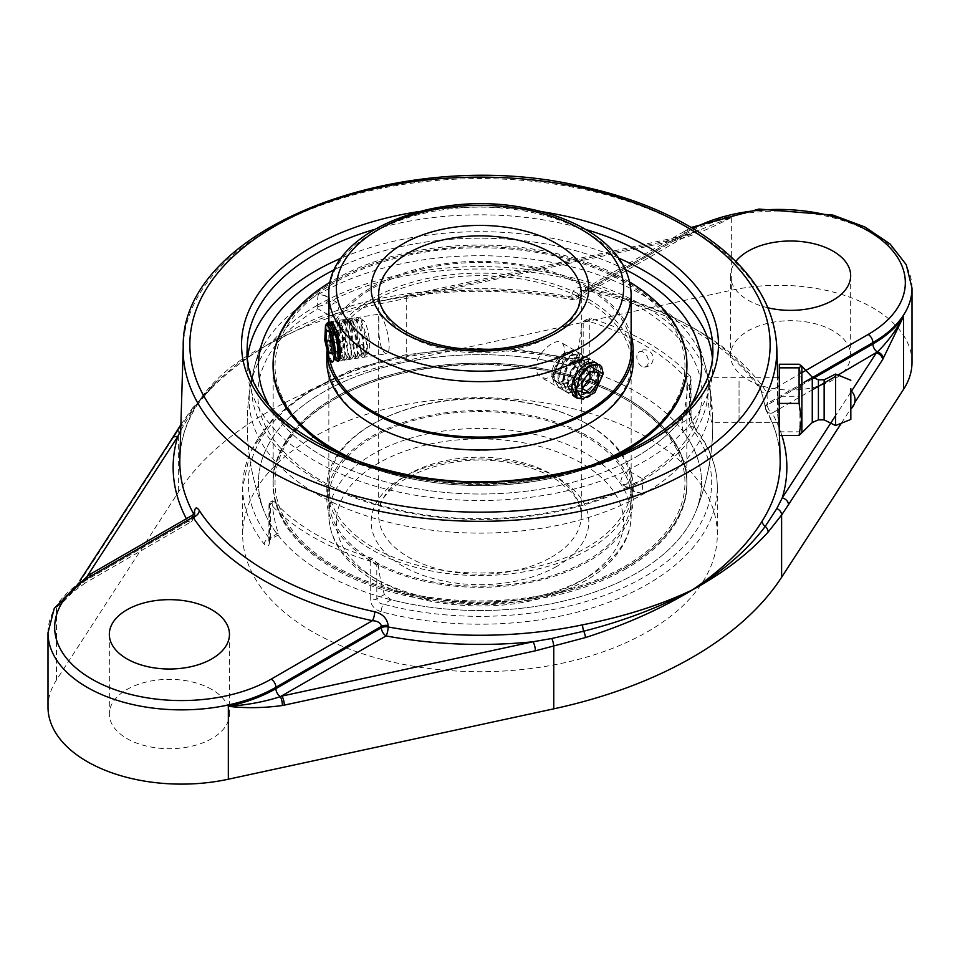 <?xml version="1.0" encoding="UTF-8"?>
<svg xmlns="http://www.w3.org/2000/svg" width="960" height="960" viewBox="0 0 960 960"><rect width="100%" height="100%" fill="white"/><g stroke="black" fill="none" stroke-linecap="round" stroke-linejoin="round"><path stroke-width="0.72" stroke-dasharray="4.8 3.6" d="M180.708 430.56L194.76 406.656L201.6 397.572L214.092 383.808L237.888 363.564L268.296 344.208A6.672 3.96 -118.4 0 0 268.296 344.34L266.952 345.12C235.968 364.032 210.948 385.776 191.892 410.364L178.392 429.864L77.436 585.72A6.672 5.1 33 0 1 78.096 583.44L78.096 583.44A6.672 5.1 33 0 1 83.688 581.616L87.444 575.844M197.88 402.732A6.672 5.124 32.2 0 1 197.268 404.82C186.216 422.472 180.42 440.508 179.856 458.94A300.192 173.316 180 0 1 197.88 402.732C213.168 379.236 236.412 359.868 267.624 344.652C299.112 323.676 335.712 308.472 377.424 299.064A300.192 173.316 180 0 1 571.86 296.952L571.824 295.608C572.856 289.02 577.344 286.356 585.276 287.616A6.672 1.908 102.2 0 0 586.2 290.388L586.2 290.388A6.672 1.908 102.2 0 0 587.616 289.32L581.184 290.772L578.748 293.424L578.616 295.872A6.672 3.852 60 0 1 577.236 298.932A6.672 3.852 60 0 1 573.9 298.596A306.864 177.168 0 0 0 426.972 292.764A6.672 1.908 -102.2 0 0 425.556 291.696L425.556 291.696A6.672 1.908 -102.2 0 0 424.632 294.612L374.556 304.908C334.932 314.196 299.52 327.348 268.296 344.34M194.244 513.6L194.208 514.98A300.192 173.316 180 0 1 193.8 514.248M585.276 287.616A299.82 173.1 180 0 1 760.728 388.908L765.792 408.912A300.192 173.316 180 0 1 780.144 458.94C779.652 442.632 775.044 426.612 766.308 410.856A6.672 5.184 -29.1 0 1 765.792 408.912A6.672 3.96 178.6 0 1 765.468 407.772A6.672 3.96 178.6 0 1 767.424 404.88L766.98 392.868A306.492 176.952 0 0 0 587.616 289.32L688.812 230.892A6.672 3.852 -120 0 0 685.476 230.556A6.672 3.852 -120 0 0 684.096 233.616L578.58 294.528A6.672 3.96 -1.4 0 1 571.824 295.608M266.952 345.12A6.672 3.744 -121.6 0 1 266.952 344.988L318.876 319.404L361.788 305.316L376.296 301.848L426.972 292.764L678.06 238.464A6.672 1.908 -102.2 0 0 676.656 237.384L676.656 237.384A6.672 1.908 -102.2 0 0 675.72 240.3L424.632 294.612M777.468 412.788L777.576 377.316C776.808 376.344 778.128 401.244 778.812 414.708L778.488 422.328L777.468 412.788M172.176 438.444L172.152 438.468A6.672 5.1 -147 0 0 171.504 440.748M77.436 585.72L76.728 586.788C69.78 596.016 63.036 602.784 56.484 607.116L67.452 595.896L83.688 581.616L187.86 521.472A6.672 5.184 -29.1 0 0 194.208 514.98A6.672 3.744 1.4 0 1 194.532 516.18A6.672 3.744 1.4 0 0 194.532 516.18L194.568 514.812A6.672 3.744 1.4 0 1 192.612 517.368C192.708 514.332 192.852 514.248 193.02 517.14M180.888 424.656L192.6 407.976A6.672 4.692 -142.7 0 1 194.76 406.656A6.672 5.124 32.2 0 0 197.256 404.832L217.668 380.34L192.6 407.976A6.672 4.692 -142.7 0 0 191.892 410.364M361.5 305.4L375.972 301.872A6.672 2.568 -102.7 0 1 376.296 301.848A6.672 1.86 -101.9 0 0 376.5 301.848C441.492 288.588 506.88 287.88 572.676 299.712A6.672 6.672 0 0 0 577.236 298.932L682.716 238.032A6.672 3.852 60 0 0 684.096 234.972L578.616 295.872A6.672 3.96 -1.4 0 1 571.86 296.952A6.672 1.668 100.5 0 0 572.676 299.712A6.672 1.668 100.5 0 0 573.9 298.596L678.06 238.464L731.664 217.296C714.192 226.848 696.18 234.36 677.628 239.868L675.72 240.3M361.788 305.328L376.5 301.848A6.672 1.86 -101.9 0 0 377.424 299.064M912 362.364A133.5 77.076 0 0 0 872.892 307.872A133.5 77.076 0 0 0 731.664 290.196L406.248 360.576A389.088 224.64 0 0 0 178.392 492.132L56.484 680.004A133.5 77.076 0 0 0 48 707.04M760.728 388.908A6.672 5.1 147 0 0 761.376 391.056A6.672 5.1 147 0 0 766.98 392.868L777.708 386.676M765.756 407.58A6.672 3.96 178.6 0 1 765.432 406.428A6.672 3.96 178.6 0 1 767.388 403.536L804.312 382.212M194.568 514.728A6.672 3.744 1.4 0 0 194.292 513.696M768.036 307.824A60.072 34.68 180 0 1 748.128 300.204A60.072 34.68 180 0 1 730.536 275.676A60.072 34.68 180 0 1 735.816 261.456M391.164 599.784L383.52 604.2C379.476 603.6 377.244 601.824 376.812 598.884A5.628 3.252 180 0 1 370.224 599.46L370.224 561.36L376.812 565.164L376.812 598.884L384.384 594.504L391.164 599.784A221.568 127.92 0 0 0 695.748 511.716A221.568 127.92 0 0 0 682.98 431.304L681.804 422.796L689.376 418.416L690.636 426.888A5.628 4.176 -38.4 0 1 695.04 427.992A5.628 4.176 -38.4 0 1 695.052 427.992A5.628 4.176 -38.4 0 1 695.748 430.128A237.312 137.016 180 0 1 717.312 487.188A237.312 137.016 180 0 1 381.168 611.76A5.628 1.92 -75.2 0 1 383.52 604.2A231.684 133.764 0 0 0 643.824 577.176A231.684 133.764 0 0 0 690.636 426.888L682.98 431.304M381.168 611.76C374.616 609.54 370.968 605.448 370.224 599.46M690.396 414.612A5.628 3.252 180 0 1 691.032 416.112A5.628 3.252 180 0 1 689.376 418.416L689.376 384.696L691.032 379.152L690.396 376.512L690.396 414.612L695.748 430.128M690.396 376.512L689.568 375.396A237.312 137.016 180 0 0 591.348 318.684L587.172 319.188L583.188 323.388L583.188 357.108A5.628 3.252 180 0 1 589.776 356.52L589.776 318.42M689.376 384.696L687.924 385.536L685.644 377.664L689.568 375.396M269.604 503.268L269.604 541.38A5.628 3.252 180 0 1 268.968 539.868A5.628 3.252 180 0 1 270.624 537.576L270.624 503.856L268.968 502.896L270.432 503.964A237.312 137.016 180 0 0 368.652 560.676L370.224 561.36M368.652 560.676L372.576 558.408L378.264 564.324L376.812 565.164M687.924 385.536A220.32 127.2 -60 0 1 681.804 422.796M591.348 318.684L587.424 320.952A232.008 133.944 180 0 1 644.052 344.964A232.008 133.944 180 0 1 685.644 377.664M587.424 320.952L583.584 321.252L581.736 324.228L583.188 323.388M269.604 541.38C269.148 546.66 267.36 547.62 264.252 544.248A237.312 137.016 180 0 1 242.688 487.188A237.312 137.016 180 0 1 312.192 390.312A237.312 137.016 180 0 1 578.832 362.628A5.628 1.92 104.8 0 0 577.92 360.144A5.628 1.92 104.8 0 0 576.48 360.984L581.28 360.12L583.188 357.108L575.616 361.488A220.32 127.2 120 0 0 581.736 324.228M575.616 361.488L573.108 364.836L568.836 365.4A221.568 127.92 0 0 0 338.28 384.252A221.568 127.92 0 0 0 264.252 511.716A221.568 127.92 0 0 0 277.02 533.88L278.364 535.008L278.196 533.196L270.624 537.576C270.468 540.18 270.048 540.42 269.364 538.296A5.628 4.176 141.6 0 0 264.252 544.248M270.624 503.856L272.076 503.016A220.32 127.2 120 0 0 278.196 533.196M272.076 503.016L272.556 500.832L274.356 501.696L270.432 503.964M372.576 558.408A232.008 133.944 180 0 1 274.356 501.696M384.384 594.504A220.32 127.2 -60 0 1 378.264 564.324M636.672 456.564A221.568 127.92 0 0 0 691.572 404.112A221.568 127.92 0 0 1 636.672 456.564A221.568 127.92 0 0 1 268.428 404.112A221.568 127.92 0 0 0 636.672 456.564M625.5 269.628A221.568 127.92 0 0 0 334.5 269.628A221.568 127.92 0 0 1 625.5 269.628M712.644 418.2L709.5 385.476L707.304 377.316L706.764 381.456C706.62 392.808 710.688 423.576 712.116 422.328L712.644 418.2M278.364 535.008L269.784 539.436L269.364 538.296L277.02 533.88M573.108 364.836L581.28 360.12L521.772 349.956L463.044 348.156L405.372 354.828L352.272 369.576L306.984 391.56L272.256 419.556L250.26 452.076L242.688 487.188L242.688 534.708A237.312 137.016 0 0 0 389.184 661.284A237.312 137.016 0 0 0 647.808 631.584A237.312 137.016 0 0 0 717.312 534.708A237.312 137.016 0 0 0 570.816 408.12A237.312 137.016 0 0 0 312.192 437.82A237.312 137.016 0 0 0 242.688 534.708M578.832 362.628C585.384 364.008 589.032 361.98 589.776 356.52M247.632 357.576A232.836 134.424 0 0 0 247.164 366.108A232.836 134.424 0 0 0 390.9 490.296A232.836 134.424 0 0 0 644.64 461.16A232.836 134.424 0 0 0 712.836 366.108A232.836 134.424 0 0 0 712.368 357.576M618.72 258.144A232.836 134.424 0 0 0 341.28 258.144M211.872 689.508A60.072 34.68 0 0 0 146.412 681.984A60.072 34.68 0 0 0 109.332 714.024A60.072 34.68 0 0 0 169.404 748.704A60.072 34.68 0 0 0 229.464 714.024A60.072 34.68 0 0 0 211.872 689.508M833.076 330.852A60.072 34.68 0 0 0 767.616 323.34A60.072 34.68 0 0 0 730.536 355.38A60.072 34.68 0 0 0 790.596 390.06A60.072 34.68 0 0 0 850.668 355.38A60.072 34.68 0 0 0 833.076 330.852M739.044 381.432L739.044 422.352L739.044 381.432M779.316 364.248L779.316 396.228L799.092 396.228L801.42 380.232L799.092 364.248M801.36 433.896L799.092 431.82L799.092 396.228M779.316 396.228L779.316 435.408M779.316 431.82L799.092 431.82M739.044 422.352L779.316 422.352L779.316 377.304M812.268 377.16L812.268 422.484M818.412 379.8L818.412 419.856M824.136 379.8L824.136 419.856M835.572 374.076L835.572 425.568M382.128 317.616L379.728 314.052C379.092 314.292 378.804 317.112 378.876 322.512C378.372 339.972 380.712 350.412 385.884 353.82C392.712 353.904 387.636 327.096 382.128 317.616M551.64 376.692C563.556 370.248 568.248 345.552 561 342.432C554.652 337.704 535.632 354.132 535.992 367.656L537.288 373.44L540.876 377.28L545.988 378.468L551.64 376.692M334.656 359.16L334.008 357.912C329.976 349.464 329.376 325.86 330.756 322.272M597.6 363.768C603.888 369.048 598.032 391.08 586.872 397.032L581.292 398.844L576.48 397.836M643.464 352.212A8.088 5.328 -111.8 0 0 638.208 352.704A8.088 5.328 -111.8 0 0 637.164 359.76A8.088 5.328 -111.8 0 0 641.724 366.276A8.088 5.328 -111.8 0 0 643.932 366.996A8.088 5.328 -111.8 0 0 648.312 362.544A8.088 5.328 -111.8 0 0 643.464 352.212M318.348 306.528L325.068 304.44L328.368 300.012L325.248 295.68L318.516 294.336C317.7 296.04 317.436 299.976 317.724 306.156L317.7 308.7L318.348 306.528M333.744 315.42L330.024 315.816C327.36 312.024 328.596 307.788 333.744 303.12L337.56 302.784L339.168 306.252L337.56 311.472L333.744 315.42M641.484 480.792L642.276 478.704L642.276 481.236C642.552 487.548 642.348 491.532 641.652 493.188L634.776 491.76L631.632 487.38L634.968 482.928L641.484 480.792A228.372 131.844 0 0 0 706.14 369.168A228.372 131.844 0 0 0 641.484 294.336A228.372 131.844 0 0 0 318.516 294.336A228.372 131.844 0 0 0 253.86 369.168A228.372 131.844 0 0 0 378.072 505.548A228.372 131.844 0 0 0 641.484 480.792M626.256 484.296C631.404 479.628 632.64 475.404 629.976 471.6C625.344 471.192 622.308 474.384 620.832 481.164L622.44 484.644L626.256 484.296M323.328 573.048A221.568 127.92 0 0 0 636.672 573.048A221.568 127.92 0 0 0 695.748 511.716A221.568 127.92 0 0 0 636.672 392.136A221.568 127.92 0 0 0 372.312 370.8A221.568 127.92 0 0 0 264.252 511.716A221.568 127.92 0 0 0 323.328 573.048M626.256 567.036A206.832 119.412 0 0 0 686.832 482.592A206.832 119.412 0 0 0 559.152 372.264A206.832 119.412 0 0 0 333.744 398.148A206.832 119.412 0 0 0 273.168 482.592A206.832 119.412 0 0 0 400.848 592.92A206.832 119.412 0 0 0 626.256 567.036M316.776 305.628A230.832 133.272 0 0 0 250.152 387.612A230.832 133.272 0 0 0 381.948 520.5A230.832 133.272 0 0 0 643.224 494.088A230.832 133.272 0 0 0 709.848 387.612A230.832 133.272 0 0 0 643.224 305.628A230.832 133.272 0 0 0 316.776 305.628M333.744 281.664A206.832 119.412 0 0 0 273.168 366.108A206.832 119.412 0 0 0 400.848 476.436A206.832 119.412 0 0 0 626.256 450.552A206.832 119.412 0 0 0 686.832 366.108A206.832 119.412 0 0 0 559.152 255.78A206.832 119.412 0 0 0 333.744 281.664M373.056 437.172A151.236 87.324 180 0 1 537.876 418.248A151.236 87.324 180 0 1 631.236 498.924A151.236 87.324 180 0 1 586.944 560.664A151.236 87.324 180 0 1 422.124 579.588A151.236 87.324 180 0 1 328.764 498.924A151.236 87.324 180 0 1 373.056 437.172M588.288 561.444A153.144 88.416 180 0 1 421.392 580.608A153.144 88.416 180 0 1 326.856 498.924A153.144 88.416 180 0 1 371.712 436.404A153.144 88.416 180 0 1 538.608 417.228A153.144 88.416 180 0 1 633.144 498.924A153.144 88.416 180 0 1 588.288 561.444M373.056 423.948A151.236 87.324 180 0 1 537.876 405.024A151.236 87.324 180 0 1 631.236 485.688A151.236 87.324 180 0 1 586.944 547.428A151.236 87.324 180 0 1 422.124 566.364A151.236 87.324 180 0 1 328.764 485.688A151.236 87.324 180 0 1 373.056 423.948M335.076 398.916A204.96 118.332 180 0 1 624.924 398.916A204.96 118.332 180 0 1 624.924 566.268A204.96 118.332 180 0 1 335.076 566.268A204.96 118.332 180 0 1 335.076 398.916M333.672 398.112A206.928 119.472 180 0 1 559.188 372.216A206.928 119.472 180 0 1 686.928 482.592A206.928 119.472 180 0 1 626.328 567.072A206.928 119.472 180 0 1 400.812 592.968A206.928 119.472 180 0 1 273.072 482.592A206.928 119.472 180 0 1 333.672 398.112M626.328 568.632A206.928 119.472 180 0 1 400.812 594.528A206.928 119.472 180 0 1 273.072 484.152A206.928 119.472 180 0 1 333.672 399.672A206.928 119.472 180 0 1 559.188 373.776A206.928 119.472 180 0 1 686.928 484.152A206.928 119.472 180 0 1 626.328 568.632M588.288 549.66A153.144 88.416 180 0 1 421.392 568.824A153.144 88.416 180 0 1 326.856 487.14A153.144 88.416 180 0 1 371.712 424.62A153.144 88.416 180 0 1 538.608 405.456A153.144 88.416 180 0 1 633.144 487.14A153.144 88.416 180 0 1 588.288 549.66M631.14 346.68A151.236 87.324 0 0 0 527.304 266.844A151.236 87.324 0 0 0 361.608 295.44A151.236 87.324 0 0 0 328.764 349.776A151.236 87.324 0 0 0 329.796 359.964M631.14 335.532A153.144 88.416 0 0 0 518.616 264.216A153.144 88.416 0 0 0 360.12 294.756A153.144 88.416 0 0 0 326.856 349.776A153.144 88.416 0 0 0 326.892 351.84M361.608 308.676A151.236 87.324 0 0 0 328.764 363.012A151.236 87.324 0 0 0 430.152 445.452A151.236 87.324 0 0 0 598.392 417.348A151.236 87.324 0 0 0 631.236 363.012A151.236 87.324 0 0 0 529.848 280.572A151.236 87.324 0 0 0 361.608 308.676M319.56 292.464A204.96 118.332 0 0 0 352.452 458.736A204.96 118.332 0 0 0 640.44 439.74A204.96 118.332 0 0 0 607.548 273.48A204.96 118.332 0 0 0 319.56 292.464M686.928 366.108A206.928 119.472 0 0 0 548.196 253.308A206.928 119.472 0 0 0 318.024 291.756A206.928 119.472 0 0 0 273.072 366.108M345.18 456.744A206.928 119.472 0 0 0 614.82 456.744M629.784 282.12A206.928 119.472 0 0 0 330.216 282.12M366.132 464.304A206.928 119.472 0 0 0 593.88 464.304M633.144 361.56A153.144 88.416 0 0 0 530.472 278.076A153.144 88.416 0 0 0 360.12 306.54A153.144 88.416 0 0 0 326.856 361.56M603.12 373.368L588.444 397.152L583.536 399.06M574.128 378.48L583.92 364.44L594.936 362.028L595.668 362.532M596.7 363.588L598.548 370.02L594.36 383.676L583.932 394.464L572.532 395.556L567.792 386.016L571.38 371.652L580.872 360.708L590.352 359.376L592.428 361.368L593.964 367.476L589.728 381.096L579.324 391.824L567.936 392.904L563.196 383.364L566.796 369.012L576.276 358.056L585.768 356.736L587.844 358.716L589.38 364.776L585.144 378.456L574.68 389.22L563.352 390.252L558.612 380.712L562.212 366.36L571.692 355.416L581.184 354.084L583.248 356.076L584.796 362.076L580.596 375.744L570.156 386.532L558.768 387.612L554.028 378.072L557.628 363.72L567.108 352.764L576.6 351.444L578.664 353.424L580.212 359.592L576.18 373.044L566.244 383.496L553.692 382.236L551.916 375.42L564.336 353.256L570.204 351.72L565.272 353.136L560.088 357.576L554.352 368.352L553.44 374.592L554.088 379.032L559.704 384.456L568.656 382.056L576.744 373.188L580.2 362.412L577.548 355.284L570.396 355.488L562.548 363.084L558.204 374.424L558.012 377.172L559.788 384.024L566.76 387.228L572.16 385.368L575.928 382.596L582.96 372.588L584.796 364.392L584.628 362.352L580.344 357.144L572.52 359.712L565.332 368.928L562.608 380.352L565.98 388.416L574.02 389.28L576.684 388.044L582.996 382.632L588.684 371.964L589.368 367.092L588.504 362.736L582.816 359.712L579 361.092L574.716 364.548L568.512 374.976L567.192 382.56L567.552 385.968L572.592 392.16L581.328 390.672L589.776 382.32L593.868 371.484L591.888 363.696L585.06 363L583.62 363.72L577.08 369.888L572.172 381.084L571.776 385.14L573.06 391.14L579.552 395.208L585.936 393.3L588.684 391.392L596.16 381.768L598.5 371.268L594.828 365.304L588.132 366.408M576.348 387.78L579.072 395.772L586.752 397.524L594.852 392.628M570.192 351.732L573.216 350.292M579.936 356.628A20.124 11.616 -60 0 0 578.472 353.304A20.124 11.616 -60 0 0 576.204 351.216A20.124 11.616 -60 0 0 573.192 350.292L567.276 351.972L557.532 362.46L553.428 376.92L558.18 387.276L567.84 387.084L577.956 378.48L582.672 355.728L580.596 353.748L571.848 354.624L562.14 365.076L558.012 379.488L562.764 389.916L572.424 389.724L582.54 381.132L587.256 358.38L585.18 356.388L576.36 357.312L566.676 367.8L562.596 382.188L567.36 392.568L577.008 392.376L587.124 383.784L591.84 361.032L589.764 359.04L581.004 359.928L571.272 370.428L567.18 384.876L571.944 395.208L581.592 395.016L591.708 386.424L596.424 363.672L594.348 361.692L585.624 362.556L571.788 386.496M576.828 398.028L586.488 397.524L596.46 388.86L601.008 366.324L599.22 364.512M553.476 379.572A16.368 9.444 120 0 0 567.456 377.376A16.368 9.444 120 0 0 574.884 358.2A16.368 9.444 120 0 0 563.496 353.736A16.368 9.444 120 0 0 551.916 373.788A16.368 9.444 120 0 0 553.476 379.572M598.008 372.528L590.04 367.92L582.072 367.212L574.116 377.124L574.116 387.744L582.072 388.452M590.04 367.92L590.04 371.808L582.072 367.212M582.072 381.72L574.116 377.124M582.072 392.34L574.116 387.744M329.136 358.668L325.656 340.536L326.376 324.912M337.104 360.912L331.92 339.576L333.528 321.948L334.812 321L339.468 326.244L343.656 339.996L345.384 354.12L343.536 360.096L338.184 338.604L339.816 320.94L341.076 320.028L345.732 325.272L349.92 339.024L351.648 353.148L350.364 359.316L349.776 359.112L344.448 337.632L346.08 319.98L347.34 319.068L351.996 324.3L356.184 338.052L357.912 352.176L356.628 358.344L356.052 358.152L350.712 336.66L352.32 319.044L353.604 318.096L358.26 323.34L362.448 337.08L364.176 351.216L362.328 357.192L356.976 335.7L356.712 330.324L358.236 318.564L360.444 318.228L367.38 338.388L367.308 354.12L366.084 354.3L362.28 344.244L365.304 353.652L366.372 353.736L366.888 351.876L366.456 342.696L363.888 330.732L360.084 322.02L358.956 320.82L356.412 321.18L354.792 328.128L355.236 340.008L357.324 350.736L359.292 354.852L360.096 354.732L360.732 350.748L359.64 340.14L356.556 328.536L352.68 321.768L350.136 322.188L348.432 332.364L349.464 344.556L353.016 355.812L353.916 355.584L354.384 349.044L352.632 337.5L349.164 326.772L346.392 322.74L345.348 322.272L343.884 323.136L342.732 326.292L342.264 336.888L343.824 348.828L346.752 356.772L348 355.404L347.832 346.872L345.468 334.932L341.724 325.584L340.152 323.724L338.124 323.544L336.096 329.904L336.288 341.532L338.256 352.68L340.656 357.852L341.928 354.516L341.076 344.4L338.184 332.592L334.308 325.056L331.812 324.564M331.344 325.08L329.652 333.996L330.468 346.128L332.724 355.992L334.236 358.716L335.052 358.608M362.28 344.244L359.148 345.9L364.188 356.892L363.456 337.992L355.92 318.48L354.408 317.964L351.516 336.54L354.12 351.96L357.432 358.224L357.204 338.976L349.644 319.44L348.144 318.936L345.252 337.512L347.856 352.92L351.168 359.184L350.916 339.864L343.356 320.388L341.88 319.908L338.988 338.484L341.592 353.892L344.904 360.156L344.664 340.86L337.116 321.384L335.616 320.88L332.724 339.444L335.328 354.864L338.64 361.128L339.78 358.476M327.072 325.2L326.46 340.416L329.016 355.668L332.304 362.1M359.184 345.888A20.124 4.248 81.2 0 1 357.252 335.652A20.124 4.248 81.2 0 1 356.712 330.324M369.06 337.884A16.368 3.456 -98.8 0 0 363.684 320.724A16.368 3.456 -98.8 0 0 361.98 337.164A16.368 3.456 -98.8 0 0 368.568 352.308A16.368 3.456 -98.8 0 0 369.06 337.884M337.092 339.564L339.996 351.168L342.924 352.152L342.924 341.544L340.008 329.952L337.092 328.956L337.092 339.564L331.344 340.452M332.04 352.392L335.592 351.84M338.928 351.324L339.996 351.168M332.04 353.844L342.924 352.152M332.04 343.236L342.924 341.544M329.136 331.632L340.008 329.952M326.22 330.636L337.092 328.956M850.836 392.172L835.572 415.692M841.332 423.252L854.676 402.684M779.208 427.944A306.864 177.168 0 0 0 772.14 413.052L812.268 389.892M835.572 376.428L837.972 375.048M691.2 227.448L581.184 290.772L586.2 290.388C670.476 309.864 728.868 343.416 761.376 391.056L765.468 407.76A6.672 6.672 0 0 0 766.308 410.856A6.672 5.184 -29.1 0 0 772.14 413.052A6.672 3.852 60 0 1 767.424 404.88L778.008 398.76M812.268 378.996L779.316 398.016M776.772 346.992A296.82 171.36 0 0 0 591.204 191.076A296.82 171.36 0 0 0 270.12 228.792A296.82 171.36 0 0 0 183.228 346.992M541.236 211.584A238.464 137.676 0 0 0 418.764 211.584M76.728 586.788A6.672 5.208 34 0 1 77.448 584.412L77.448 584.412A6.672 5.208 34 0 1 82.68 582.54A6.672 3.852 60 0 0 85.716 582.708L191.196 521.808A6.672 3.852 60 0 1 187.86 521.472A306.864 177.168 0 0 1 186.372 518.724M183.192 425.7A6.672 4.992 -148.1 0 0 180.852 426.12M178.968 427.68A6.672 4.992 -148.1 0 0 178.392 429.864L178.392 492.132M408.24 295.764A6.672 2.016 -100.9 0 0 407.34 295.356L375.972 301.872A6.672 2.568 -102.7 0 0 374.556 304.908M677.628 239.868A6.672 1.812 -103.4 0 1 678.42 236.988L678.42 236.988C693.264 232.896 692.988 232.248 699.24 229.932L682.716 238.032A6.672 3.852 60 0 1 679.668 237.864A6.672 1.812 -103.4 0 0 678.42 236.988L407.34 295.356A6.672 2.016 -100.9 0 0 406.248 298.308L406.248 360.576M56.484 680.004L56.484 607.116A133.5 77.076 180 0 1 87.108 579.648L192.576 518.748A6.672 3.852 60 0 1 191.196 521.808A6.672 6.672 0 0 0 194.532 516.18A6.672 3.744 1.4 0 1 192.576 518.748L192.612 517.368L87.108 578.292A6.672 3.852 60 0 1 88.488 575.232M48 632.784A133.5 77.076 0 0 1 87.108 578.292L87.108 579.648A6.672 3.852 60 0 1 85.716 582.708L67.44 595.896L73.212 589.968L79.86 580.716M912 288.12A133.5 77.076 0 0 0 872.892 233.616A133.5 77.076 0 0 0 684.096 233.616L684.096 234.972A133.5 77.076 180 0 1 731.664 217.296L731.664 290.196M781.86 435.408A306.864 177.168 0 0 0 779.316 428.22M801.876 372.72L779.316 385.752M688.812 230.892A126.828 73.224 180 0 1 693.048 228.552M568.836 365.4L576.48 360.984A231.684 133.764 0 0 0 316.176 388.008A231.684 133.764 0 0 0 269.364 538.296M374.232 229.488A232.836 134.424 180 0 1 585.768 229.488M712.836 366.108L712.836 349.248A232.836 134.424 180 0 1 480 483.672A232.836 134.424 180 0 1 247.164 349.248L247.164 366.108M551.64 557.064A101.316 58.5 0 0 0 581.316 515.7A101.316 58.5 0 0 0 518.772 461.652A101.316 58.5 0 0 0 408.36 474.336A101.316 58.5 0 0 0 378.684 515.7A101.316 58.5 0 0 0 441.228 569.748A101.316 58.5 0 0 0 551.64 557.064M556.956 566.256A108.828 62.832 180 0 1 374.88 538.092A108.828 62.832 180 0 1 508.164 461.136A108.828 62.832 180 0 1 556.956 566.256M581.568 580.464A143.64 82.932 0 0 0 517.176 441.732A143.64 82.932 0 0 0 341.256 543.288A143.64 82.932 0 0 0 581.568 580.464M581.316 294.372A101.316 58.5 180 0 1 551.64 335.736A101.316 58.5 180 0 1 441.228 348.42A101.316 58.5 180 0 1 378.684 294.372L378.684 515.7C374.664 484.116 443.412 450.852 506.544 462.36C528.324 465.816 546.168 472.416 560.076 482.172L572.688 493.728C578.508 501.048 581.388 508.368 581.316 515.7L581.316 294.372M586.872 577.404A151.14 87.264 180 0 1 422.16 596.316A151.14 87.264 180 0 1 328.86 515.7A151.14 87.264 180 0 1 373.128 453.996A151.14 87.264 180 0 1 537.84 435.084A151.14 87.264 180 0 1 631.14 515.7A151.14 87.264 180 0 1 586.872 577.404M631.14 294.372A151.14 87.264 0 0 0 537.84 213.756A151.14 87.264 0 0 0 373.128 232.668A151.14 87.264 0 0 0 328.86 294.372M778.812 414.708L779.04 422.352M779.316 431.496L779.436 435.408M717.312 534.708L717.312 487.188C717.168 466.308 709.74 446.58 695.04 427.992C692.46 424.116 691.116 420.156 691.032 416.112L691.032 379.152M709.848 387.612A232.764 232.764 0 0 1 695.748 511.716A232.764 232.764 0 0 0 712.548 414.168M709.5 385.476A232.764 232.764 0 0 0 695.748 336.984M253.86 369.168A232.764 232.764 0 0 1 264.252 336.984A232.764 232.764 0 0 0 264.252 511.716A232.764 232.764 0 0 1 250.152 387.612M270.204 539.712L268.848 541.14L268.968 502.896L272.556 500.832M583.584 321.252L587.172 319.188M777.576 377.316L707.304 377.316M778.488 422.328L712.116 422.328M109.332 634.332L109.332 714.024M229.464 634.332L229.464 714.024M730.536 275.676L730.536 355.38M850.668 275.676L850.668 355.38M739.044 377.304L777.684 377.304M328.86 327.264L328.86 515.7C329.736 540.648 343.8 561.636 371.04 578.664C388.656 589.452 409.44 597.168 433.416 601.8C490.548 611.424 541.188 604.44 585.324 580.836C603.24 570.492 616.152 558 624.06 543.348C628.752 534.444 631.116 525.228 631.14 515.7L631.14 352.884M337.536 361.296L385.884 353.82M331.38 321.528L379.728 314.052M596.46 362.904L561 342.432M576.336 397.752L540.876 377.28M643.932 366.996A8.58 8.58 0 0 0 652.56 355.248A8.58 8.58 0 0 0 638.208 352.704M634.968 482.928C575.34 516.6 480.468 528.012 401.928 510.624C315.456 493.032 256.14 442.272 257.916 393.696C257.904 383.256 260.268 372.9 265.008 362.628C274.368 342.504 291.936 324.528 317.7 308.7L330.024 315.816M325.248 295.68L337.56 302.784M629.976 471.6L642.276 478.704C667.86 463.008 685.356 445.164 694.788 425.208C699.66 414.792 702.096 404.292 702.084 393.696C701.676 360.864 680.52 331.8 638.616 306.516C558.012 257.352 407.7 256.332 325.068 304.44M634.776 491.76L622.44 484.644M706.14 369.168A232.764 232.764 0 0 0 695.808 337.14M686.832 482.592L686.832 366.108M273.168 482.592L273.168 366.108M328.764 485.688L328.764 498.924M631.236 485.688L631.236 498.924M273.072 482.592L273.072 484.152M686.928 482.592L686.928 484.152M326.856 487.14L326.856 498.924M633.144 487.14L633.144 498.924M631.236 363.012L631.236 349.776M328.764 363.012L328.764 349.776M326.856 351.672L326.856 349.776M603.12 372.684L603.12 373.968M588.444 397.14L590.46 395.976M598.548 370.02L598.548 372.348M583.932 394.452L585.936 393.3M593.964 367.476L593.964 369.78M579.324 391.824L581.316 390.672M589.368 364.776L589.368 367.092M574.668 389.208L576.684 388.044M584.784 362.076L584.796 364.392M570.144 386.52L572.16 385.368M580.212 359.592L580.212 361.824M566.244 383.496L567.6 382.716M565.272 353.136L567.288 351.984M553.44 374.592L553.44 376.92M569.844 355.788L571.86 354.624M558.012 377.172L558.024 379.488M574.368 358.476L576.372 357.324M562.596 379.884L562.596 382.188M579 361.092L581.016 359.94M567.192 382.56L567.192 384.876M583.62 363.72L585.636 362.556M571.776 385.14L571.776 386.736M551.916 373.788L551.916 375.42M563.496 353.736L564.336 353.256M333.54 321.948L332.868 322.896M332.208 323.844L331.764 324.492M343.536 360.096L340.5 357.768M339.828 320.94L337.632 324.084M349.788 359.1L346.752 356.772M346.092 319.992L343.896 323.136M356.064 358.14L353.028 355.812M352.332 319.044L350.136 322.176M362.34 357.18L359.304 354.852M358.236 318.576L356.424 321.18M366.372 353.736L364.176 356.88M358.956 320.82L355.908 318.492M360.096 354.732L357.9 357.876M352.68 321.768L349.644 319.44M353.844 355.692L351.648 358.824M346.392 322.74L343.356 320.4M347.58 356.64L345.384 359.784M340.152 323.724L337.116 321.396M341.304 357.624L339.108 360.768M363.684 320.724L360.444 318.228M368.568 352.308L367.308 354.12M338.64 361.128L337.836 361.248M335.616 320.88L334.812 321M344.904 360.156L344.1 360.276M341.88 319.908L341.076 320.028M351.168 359.184L350.364 359.316M348.144 318.936L347.34 319.068M357.432 358.224L356.628 358.344M354.408 317.964L353.604 318.096M363.696 357.252L362.892 357.372"/><path stroke-width="1.44" d="M535.368 650.82A6.672 1.908 -102.2 0 0 533.028 641.76L281.94 696.072A6.672 1.908 77.8 0 1 284.28 705.132L535.368 650.82L585.444 637.572C625.068 624.864 660.492 609.12 691.704 590.34A6.672 3.732 -121.3 0 0 691.704 590.208C660.264 607.116 624.264 620.784 583.704 631.212L551.76 638.496L533.028 641.76A306.864 177.168 0 0 1 386.1 635.928A6.672 1.668 100.5 0 0 388.14 626.952L388.176 625.572C387.156 618.444 382.68 613.848 374.724 611.76A299.82 173.1 180 0 1 199.272 510.468C196.404 506.292 194.724 507.336 194.244 513.6L194.244 513.756M192.612 517.368C192.708 514.332 192.852 514.248 193.02 517.14A306.492 176.952 0 0 0 372.384 620.688C377.748 621 380.748 622.896 381.42 626.376L381.384 627.756A6.672 3.852 -120 0 0 386.1 635.928L280.332 696.648C264.408 701.82 247.08 705.048 228.336 706.332C245.808 708.312 263.82 708.048 282.372 705.516L284.28 705.132M691.704 590.34L693.048 589.572A6.672 3.972 -118.6 0 0 693.048 589.44L691.704 590.208M693.048 589.572C724.032 572.436 749.052 553.284 768.108 532.116L781.608 515.016A6.672 5.208 -145.9 0 0 776.808 508.56L765.24 526.404C748.176 549.228 724.116 570.24 693.048 589.44L693.048 589.44M48 632.784A133.5 77.076 0 0 0 130.416 704.004A133.5 77.076 0 0 0 275.904 687.288A6.672 3.852 -120 0 0 271.188 679.116A126.828 73.224 180 0 1 91.824 679.116A126.828 73.224 180 0 1 91.824 575.556A6.672 3.852 60 0 0 88.488 575.232L54.264 608.352L48 632.784L48 707.04A133.5 77.076 0 0 0 228.336 779.22L553.752 708.84A389.088 224.64 0 0 0 781.608 577.284L781.608 515.016L788.496 504.684A6.672 5.1 -147 0 0 782.244 497.88L776.808 508.56M854.676 402.684L882.564 359.712A6.672 5.1 -147 0 0 876.312 352.908L850.836 392.172M882.564 359.712L903.516 316.524C896.316 330.228 887.58 342.036 877.32 351.972L837.972 375.048M781.608 577.284L903.516 389.412A133.5 77.076 0 0 0 912 362.364L912 288.12L906.276 264.732L889.992 243.876L864.888 226.98L832.98 215.088L759.06 209.064L691.2 227.448M779.436 435.408L780.144 458.94A300.192 173.316 180 0 1 762.12 521.172C746.832 545.832 723.588 568.74 692.376 589.884C660.876 604.932 624.276 616.584 582.576 624.828A300.192 173.316 180 0 1 388.14 626.952A6.672 3.744 -178.6 0 0 381.384 627.756L275.904 688.656A6.672 3.852 -120 0 0 280.332 696.648A6.672 2.016 79.1 0 1 282.372 705.516M87.444 575.844L177.756 436.644A6.672 5.1 -147 0 0 172.152 438.468L180.888 424.656M186.372 518.724A306.864 177.168 0 0 1 177.756 436.644L180.708 430.56M762.12 521.172A6.672 5.124 -147.8 0 0 765.24 526.404A6.672 5.124 -137.6 0 1 768.108 532.116M88.488 575.232L192.78 515.016L194.76 512.868L194.568 514.812A6.672 3.744 1.4 0 0 194.568 514.728M91.824 575.556L193.02 517.14A6.672 5.1 147 0 0 199.272 510.468M271.188 679.116L372.384 620.688A6.672 1.908 102.2 0 0 374.724 611.76M228.336 779.22L228.336 706.332A133.5 77.076 180 0 0 275.904 688.656L275.904 687.288L381.42 626.376A6.672 3.744 -178.6 0 1 388.176 625.572M585.444 637.572A6.672 2.136 -108.2 0 0 583.704 631.212A6.672 1.86 78.1 0 1 582.576 624.828M735.816 261.456A60.072 34.68 180 0 1 833.076 251.16A60.072 34.68 180 0 1 850.668 275.676A60.072 34.68 180 0 1 768.036 307.824M691.572 404.112A221.568 127.92 0 0 0 695.748 336.984A221.568 127.92 0 0 0 636.672 275.652A221.568 127.92 0 0 0 625.5 269.628A221.568 127.92 0 0 1 695.736 336.948A221.568 127.92 0 0 1 691.572 404.112M334.5 269.628A221.568 127.92 0 0 0 264.252 336.984A221.568 127.92 0 0 0 268.428 404.112A221.568 127.92 0 0 1 264.252 336.984A221.568 127.92 0 0 1 334.5 269.628M341.28 258.144A232.836 134.424 0 0 0 315.36 271.056A232.836 134.424 0 0 0 247.632 357.576M712.368 357.576A232.836 134.424 0 0 0 618.72 258.144M211.872 609.804A60.072 34.68 180 0 1 229.464 634.332A60.072 34.68 180 0 1 192.384 666.372A60.072 34.68 180 0 1 126.924 658.848A60.072 34.68 180 0 1 109.332 634.332A60.072 34.68 180 0 1 146.412 602.292A60.072 34.68 180 0 1 211.872 609.804M799.092 435.408L779.316 435.408L779.316 364.248L799.092 364.248L801.36 365.748L799.092 367.836L799.092 403.416L801.42 419.412L799.092 435.408L801.876 432.732L801.876 366.924L801.876 432.732L812.268 422.484L812.268 377.16L801.36 365.748M779.316 367.836L799.092 367.836M779.316 403.416L799.092 403.416M777.684 377.304L779.316 377.304L779.316 422.352M850.836 407.316L850.836 390.648L850.836 407.316M812.268 422.484L818.412 419.856L818.412 379.8L824.136 379.8L835.572 374.076L835.572 425.568L824.136 419.856L824.136 379.8M850.836 388.524L850.836 419.412L850.836 388.524M330.756 322.272L331.38 321.528L334.008 325.056C339.3 334.572 343.44 361.524 337.536 361.296L334.656 359.16M576.48 397.836L576.336 397.752C566.064 392.88 574.5 370.344 586.872 364.176L592.188 362.196L594.516 362.22L597.6 363.768M329.796 359.964A151.236 87.324 0 0 0 438.576 433.764A151.236 87.324 0 0 0 598.392 404.124A151.236 87.324 0 0 0 631.236 349.776A151.236 87.324 0 0 0 631.14 346.68M326.892 351.84A153.144 88.416 0 0 0 431.208 433.596A153.144 88.416 0 0 0 599.88 404.808A153.144 88.416 0 0 0 633.144 349.776A153.144 88.416 0 0 0 631.14 335.532M330.216 282.12A206.928 119.472 0 0 0 318.024 290.196A206.928 119.472 0 0 0 273.072 364.548L273.072 366.108A206.928 119.472 0 0 0 345.18 456.744M614.82 456.744A206.928 119.472 0 0 0 641.976 440.46A206.928 119.472 0 0 0 686.928 366.108L686.928 364.548A206.928 119.472 0 0 0 629.784 282.12M593.88 464.304A206.928 119.472 0 0 0 641.976 438.9A206.928 119.472 0 0 0 686.928 364.548M273.072 364.548A206.928 119.472 0 0 0 366.132 464.304M326.856 351.672L326.856 361.56A153.144 88.416 0 0 0 429.528 445.044A153.144 88.416 0 0 0 599.88 416.58A153.144 88.416 0 0 0 633.144 361.56L633.144 349.776M599.22 364.512L590.124 365.244L579.768 376.992L576.348 389.484L582.3 398.94L594.852 392.628L603.144 373.968L590.004 366.024L599.52 364.68L601.596 366.66L603.12 373.368M583.536 399.06L577.116 398.196L574.128 378.48M595.668 362.532L596.7 363.588M590.136 365.256L587.208 366.984L579.72 375.624L576.36 389.484M571.788 386.496L576.828 398.028M579.768 376.992A20.124 11.616 -60 0 1 590.004 366.024M590.04 371.808L598.008 372.528L598.008 383.136L590.04 393.048L582.072 392.34L582.072 381.72L590.04 371.808L590.04 378.54L582.072 388.452L590.04 393.048M598.008 383.136L590.04 378.54M326.376 324.912L328.56 321.972L337.116 339.648L338.232 361.008M337.728 361.26L337.104 360.912M332.304 362.1L335.052 358.608L335.652 353.016L334.14 341.772L330.804 330.648L327.732 325.74M332.772 361.872C336.54 359.004 332.004 327.54 327.372 325.476L325.488 325.464L324.78 340.14L329.136 358.668A20.124 4.248 81.2 0 0 332.208 362.124A20.124 4.248 81.2 0 0 332.88 361.716L332.88 361.716M339.78 358.476L337.716 338.616L330.864 322.356L328.56 321.972M328.968 321.972L327.072 325.2M326.208 341.244L326.22 330.636L329.136 331.632L332.04 343.236L332.04 353.844L329.124 352.848L326.208 341.244L331.344 340.452M329.124 352.848L332.04 352.392M335.592 351.84L338.928 351.324M553.752 708.84L553.752 646.572A6.672 1.8 -103.5 0 0 551.76 638.496M835.572 415.692L782.244 497.88A306.864 177.168 0 0 0 781.86 435.408M788.496 504.684L841.332 423.252M883.272 358.596A6.672 5.004 -148 0 0 877.32 351.972A6.672 3.852 60 0 1 872.892 343.98L812.268 378.996M812.268 389.892L835.572 376.428M779.316 398.016L778.008 398.76M903.516 389.412L903.516 316.524A133.5 77.076 180 0 1 872.892 343.98L872.892 342.624A133.5 77.076 0 0 0 912 288.12M689.88 471.144A296.82 171.36 0 0 0 776.772 346.992C774.312 302.748 748.56 264.6 699.504 232.572C665.688 211.02 625.248 195.384 578.184 185.652C397.992 144.696 180.504 230.088 183.228 346.992A296.82 171.36 0 0 0 364.032 507.708A296.82 171.36 0 0 0 689.88 471.144M685.164 463.092A290.136 167.508 180 0 1 199.74 388.008A290.136 167.508 180 0 1 555.096 182.844A290.136 167.508 180 0 1 685.164 463.092M193.8 514.248A300.192 173.316 180 0 1 179.856 458.94L183.228 346.992M418.764 211.584A238.464 137.676 0 0 0 311.376 247.296A238.464 137.676 0 0 0 343.356 457.476A238.464 137.676 0 0 0 696.264 402.66A238.464 137.676 0 0 0 541.236 211.584M180.852 426.12A6.672 4.992 -148.1 0 0 178.968 427.68M693.048 228.552A126.828 73.224 180 0 1 870.228 232.104A126.828 73.224 180 0 1 868.176 334.452L801.876 372.72M779.316 385.752L777.708 386.676M804.312 382.212L872.892 342.624A6.672 3.852 60 0 0 868.176 334.452M585.768 229.488A232.836 134.424 180 0 1 712.836 349.248C715.236 407.124 636.828 465.276 532.596 477.852C391.908 499.812 241.02 428.652 247.164 349.248A232.836 134.424 180 0 1 315.36 254.196A232.836 134.424 180 0 1 374.232 229.488M408.36 253.008A101.316 58.5 180 0 1 518.772 240.336A101.316 58.5 180 0 1 581.316 294.372L578.592 306.84C574.536 316.188 566.064 324.672 553.2 332.304C525.06 347.544 491.808 352.692 453.456 347.724C431.676 344.268 413.832 337.656 399.924 327.9C385.632 317.268 378.552 306.084 378.684 294.372A101.316 58.5 180 0 1 408.36 253.008M586.872 356.076A151.14 87.264 0 0 0 631.14 294.372C630.264 269.424 616.2 248.436 588.96 231.408C571.344 220.62 550.56 212.904 526.584 208.284C435.024 188.928 326.436 232.368 328.86 294.372A151.14 87.264 0 0 0 422.16 375A151.14 87.264 0 0 0 586.872 356.076M581.568 346.884A143.64 82.932 180 0 1 341.256 309.708A143.64 82.932 180 0 1 517.176 208.14A143.64 82.932 180 0 1 581.568 346.884M556.956 332.676A108.828 62.832 0 0 0 508.164 227.556A108.828 62.832 0 0 0 374.88 304.512A108.828 62.832 0 0 0 556.956 332.676M776.772 346.992L777.732 378.96M779.04 422.352L779.316 431.496M79.86 580.716L172.152 438.468M850.836 408.996A12.144 12.144 0 0 0 850.836 390.648M818.412 419.856L824.136 419.856M850.836 419.412L835.572 425.568M850.836 380.244L835.572 374.076M818.412 379.8L812.268 377.16M631.14 352.884L631.14 294.372M328.86 327.264L328.86 322.02M328.86 321.924L328.86 294.372M603.12 372.684L603.12 373.968M327.288 322.908L325.5 325.464M337.284 361.056L334.236 358.728M332.868 322.896L332.208 323.844M333.9 324.684L330.864 322.368"/></g></svg>
